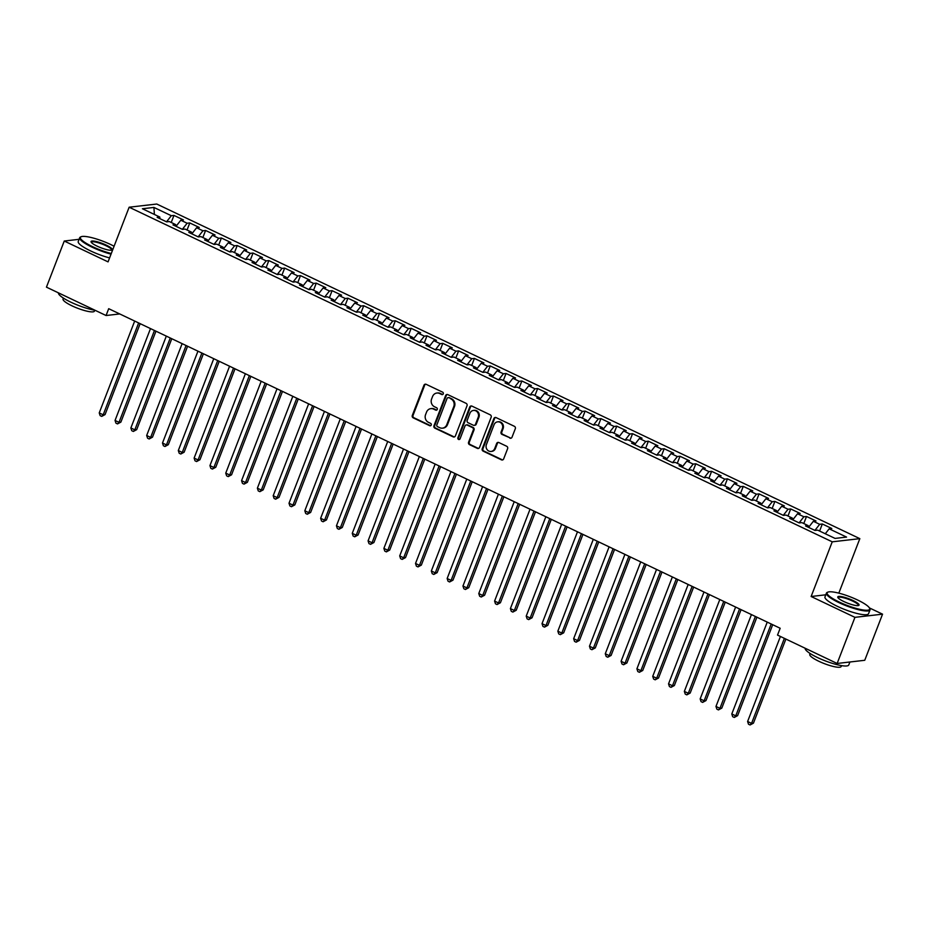 <?xml version="1.0" encoding="UTF-8"?>
<svg xmlns="http://www.w3.org/2000/svg" width="929" height="929" viewBox="0 0 929 929"><rect width="100%" height="100%" fill="white"/><g stroke="black" fill="none" stroke-linecap="round" stroke-linejoin="round"><path stroke-width="1.39" d="M443.272 393.861A1.289 1.173 -96.6 0 0 442.645 392.166L426.156 384.316A1.835 1.684 -96.6 0 0 423.949 385.256L412.302 415.437A1.835 1.684 -96.6 0 0 413.208 417.853L429.697 425.703A1.289 1.173 -96.6 0 0 431.242 425.052A1.289 1.173 -96.6 0 0 430.603 423.357L428.478 422.347A5.864 5.377 -96.6 0 1 425.575 414.613L426.55 412.093A5.864 5.377 -96.6 0 1 433.588 409.097L435.724 410.107A1.289 1.173 -96.6 0 0 437.257 409.457A1.289 1.173 -96.6 0 0 436.63 407.761L434.493 406.751A5.864 5.377 -96.6 0 1 431.59 399.017L432.566 396.509A5.864 5.377 -96.6 0 1 439.603 393.501L441.739 394.511A1.289 1.173 -96.6 0 0 443.272 393.861M509.835 438.14A1.835 1.684 -96.6 0 0 512.03 437.199L515.305 428.733A1.835 1.684 -96.6 0 0 514.399 426.318L496.074 417.597A1.835 1.684 -96.6 0 0 493.88 418.538L482.232 448.719A1.835 1.684 -96.6 0 0 483.138 451.134L501.451 459.855A1.835 1.684 -96.6 0 0 503.657 458.914L507.606 448.684A1.835 1.684 -96.6 0 0 506.7 446.268L498.861 442.541A1.835 1.684 -96.6 0 0 496.655 443.481L494.704 448.556A4.912 4.494 -96.6 0 1 491.104 451.448A4.912 4.494 -96.6 0 1 486.401 444.596L494.065 424.727A4.912 4.494 -96.6 0 1 497.654 421.836A4.912 4.494 -96.6 0 1 502.368 428.687L501.091 431.997A1.835 1.684 -96.6 0 0 501.997 434.412L510.578 438.058A1.835 1.684 -96.6 0 0 511.055 438.198M825.776 594.804L811.133 596.499L854.935 617.344L837.145 663.469L777.527 635.088L780.163 628.259L108.705 308.695L106.069 315.523L119.748 313.944M811.133 596.499L832.233 541.828L129.143 207.213L156.757 204.032L859.836 538.646L832.233 541.828M79.081 239.31L64.252 241.029L108.054 261.873L129.143 207.213M64.252 241.029L46.45 287.154L106.069 315.523M467.02 405.764A1.835 1.684 -96.6 0 0 466.126 403.349L447.801 394.628A1.835 1.684 -96.6 0 0 445.606 395.568L433.959 425.749A1.835 1.684 -96.6 0 0 434.865 428.164L453.178 436.874A1.835 1.684 -96.6 0 0 455.384 435.945L467.02 405.764M471.944 406.112L490.257 414.833A1.835 1.684 -96.6 0 1 491.162 417.249L479.515 447.43A1.835 1.684 -96.6 0 1 477.32 448.37L469.482 444.631A1.835 1.684 -96.6 0 1 468.576 442.216L473.302 429.976A1.835 1.684 -96.6 0 0 472.396 427.561L467.194 425.087A1.835 1.684 -96.6 0 0 464.988 426.028L460.076 438.767A1.289 1.173 -96.6 0 1 459.135 439.533A1.289 1.173 -96.6 0 1 457.904 437.733L469.737 407.053A1.835 1.684 -96.6 0 1 471.944 406.112M171.238 222.472L173.955 215.412L171.308 215.714L153.912 207.434L142.427 208.758L159.823 217.038L157.164 217.351L166.663 221.868L169.31 221.555L175.627 224.574L172.98 224.876L182.467 229.393L185.115 229.08L191.444 232.099L188.796 232.401L198.283 236.918L200.931 236.616L207.26 239.624L204.612 239.926L214.1 244.443L216.747 244.141L223.076 247.149L220.428 247.451L229.916 251.968L232.564 251.666L238.892 254.674L236.233 254.976L245.732 259.493L248.38 259.191L254.697 262.199L252.049 262.501L261.537 267.018L264.184 266.716L270.513 269.724L267.866 270.037L277.353 274.543L280.001 274.241L286.329 277.248L283.682 277.562L293.169 282.079L295.817 281.766L302.146 284.785L299.498 285.087L308.985 289.604L311.633 289.291L317.962 292.31L315.303 292.612L324.802 297.129L327.449 296.827L333.766 299.835L331.119 300.137L340.606 304.654L343.254 304.352L349.583 307.36L346.935 307.662L356.422 312.179L359.07 311.877L365.399 314.885L362.751 315.186L372.239 319.704L374.886 319.402L381.215 322.409L378.567 322.711L388.055 327.229L390.703 326.927L397.031 329.934L394.372 330.248L403.871 334.754L406.519 334.452L412.836 337.459L410.188 337.773L419.676 342.29L422.323 341.977L428.652 344.996L426.005 345.298L435.492 349.815L438.14 349.501L444.468 352.521L441.821 352.823L451.308 357.34L453.956 357.038L460.285 360.046L457.637 360.347L467.124 364.865L469.772 364.563L476.101 367.57L473.442 367.872L482.941 372.39L485.588 372.088L491.905 375.095L489.258 375.397L498.745 379.915L501.393 379.613L507.722 382.62L505.074 382.922L514.561 387.439L517.209 387.138L523.538 390.145L520.89 390.459L530.378 394.964L533.025 394.662L539.354 397.67L536.707 397.984L546.194 402.501L548.842 402.187L555.17 405.207L552.511 405.508L561.999 410.026L564.658 409.712L570.975 412.731L568.327 413.033L577.815 417.551L580.462 417.249L586.791 420.256L584.144 420.558L593.631 425.076L596.279 424.774L602.607 427.781L599.96 428.083L609.447 432.6L612.095 432.299L618.424 435.306L615.776 435.608L625.263 440.125L627.911 439.823L634.24 442.831L631.581 443.133L641.068 447.65L643.727 447.348L650.045 450.356L647.397 450.67L656.884 455.175L659.532 454.873L665.861 457.881L663.213 458.194L672.701 462.712L675.348 462.398L681.677 465.417L679.029 465.719L688.517 470.237L691.164 469.923L697.493 472.942L694.846 473.244L704.333 477.761L706.981 477.46L713.298 480.467L710.65 480.769L720.138 485.286L722.797 484.984L729.114 487.992L726.466 488.294L735.954 492.811L738.601 492.509L744.93 495.517L742.283 495.819L751.77 500.336L754.418 500.034L760.746 503.042L758.099 503.344L767.586 507.861L770.234 507.559L776.563 510.567L773.915 510.88L783.402 515.386L786.05 515.084L792.367 518.092L789.72 518.405L799.207 522.922L801.866 522.609L808.184 525.628L805.536 525.93L815.023 530.447L817.671 530.134L835.066 538.414L846.563 537.09L829.167 528.81L825.289 533.769M173.955 215.412L183.443 219.929L180.795 220.231L187.124 223.239L182.351 229.335M187.043 229.997L189.771 222.937L187.124 223.239M189.771 222.937L199.259 227.454L196.611 227.756L202.94 230.775L198.167 236.86M202.859 237.522L205.588 230.462L202.94 230.775M205.588 230.462L215.075 234.979L212.427 235.281L218.756 238.3L213.984 244.385M218.675 245.059L221.404 237.987L218.756 238.3M221.404 237.987L230.891 242.504L228.244 242.817L234.561 245.825L229.8 251.91M234.491 252.583L237.209 245.523L234.561 245.825M237.209 245.523L246.708 250.029L244.048 250.342L250.377 253.35L245.604 259.435M250.307 260.108L253.025 253.048L250.377 253.35M253.025 253.048L262.512 257.565L259.865 257.867L266.193 260.875L261.421 266.96M266.112 267.633L268.841 260.573L266.193 260.875M268.841 260.573L278.328 265.09L275.681 265.392L282.01 268.4L277.237 274.496M281.928 275.158L284.657 268.098L282.01 268.4M284.657 268.098L294.145 272.615L291.497 272.917L297.826 275.925L293.053 282.021M297.744 282.683L300.473 275.623L297.826 275.925M300.473 275.623L309.961 280.14L307.313 280.442L313.63 283.45L308.869 289.546M313.561 290.208L316.278 283.148L313.63 283.45M316.278 283.148L325.777 287.665L323.118 287.967L329.447 290.986L324.674 297.071M329.377 297.733L332.094 290.672L329.447 290.986M332.094 290.672L341.582 295.19L338.934 295.492L345.263 298.511L340.49 304.596M345.182 305.269L347.911 298.197L345.263 298.511M347.911 298.197L357.398 302.715L354.75 303.028L361.079 306.036L356.306 312.121M360.998 312.794L363.727 305.734L361.079 306.036M363.727 305.734L373.214 310.24L370.566 310.553L376.895 313.561L372.123 319.646M376.814 320.319L379.543 313.259L376.895 313.561M379.543 313.259L389.03 317.776L386.383 318.078L392.7 321.086L387.939 327.171M392.63 327.844L395.348 320.784L392.7 321.086M395.348 320.784L404.847 325.301L402.187 325.603L408.516 328.611L403.743 334.707M408.446 335.369L411.164 328.309L408.516 328.611M411.164 328.309L420.651 332.826L418.004 333.128L424.332 336.135L419.56 342.232M424.251 342.894L426.98 335.833L424.332 336.135M426.98 335.833L436.467 340.351L433.82 340.653L440.149 343.66L435.376 349.757M440.067 350.419L442.796 343.358L440.149 343.66M442.796 343.358L452.284 347.876L449.636 348.178L455.965 351.197L451.192 357.282M455.884 357.944L458.612 350.883L455.965 351.197M458.612 350.883L468.1 355.401L465.452 355.702L471.769 358.722L467.008 364.807M471.7 365.48L474.417 358.408L471.769 358.722M474.417 358.408L483.916 362.925L481.257 363.239L487.586 366.247L482.813 372.332M487.516 373.005L490.233 365.945L487.586 366.247M490.233 365.945L499.721 370.45L497.073 370.764L503.402 373.772L498.629 379.856M503.321 380.53L506.05 373.47L503.402 373.772M506.05 373.47L515.537 377.987L512.889 378.289L519.218 381.296L514.445 387.381M519.137 388.055L521.866 380.995L519.218 381.296M521.866 380.995L531.353 385.512L528.706 385.814L535.023 388.821L530.262 394.918M534.953 395.58L537.682 388.519L535.023 388.821M537.682 388.519L547.169 393.037L544.522 393.339L550.839 396.346L546.078 402.443M550.769 403.105L553.487 396.044L550.839 396.346M553.487 396.044L562.974 400.562L560.326 400.863L566.655 403.871L561.882 409.968M566.585 410.63L569.303 403.569L566.655 403.871M569.303 403.569L578.79 408.086L576.143 408.388L582.471 411.408L577.699 417.493M582.39 418.155L585.119 411.094L582.471 411.408M585.119 411.094L594.606 415.611L591.959 415.913L598.288 418.933L593.515 425.017M598.206 425.691L600.935 418.619L598.288 418.933M600.935 418.619L610.423 423.136L607.775 423.45L614.092 426.457L609.331 432.542M614.023 433.216L616.751 426.156L614.092 426.457M616.751 426.156L626.239 430.661L623.591 430.975L629.908 433.982L625.147 440.067M629.839 440.741L632.556 433.68L629.908 433.982M632.556 433.68L642.044 438.198L639.396 438.5L645.725 441.507L640.952 447.592M645.655 448.266L648.372 441.205L645.725 441.507M648.372 441.205L657.86 445.723L655.212 446.025L661.541 449.032L656.768 455.129M661.46 455.791L664.189 448.73L661.541 449.032M664.189 448.73L673.676 453.247L671.028 453.549L677.357 456.557L672.584 462.654M677.276 463.316L680.005 456.255L677.357 456.557M680.005 456.255L689.492 460.772L686.845 461.074L693.162 464.094L688.401 470.179M693.092 470.84L695.821 463.78L693.162 464.094M695.821 463.78L705.308 468.297L702.661 468.599L708.978 471.618L704.217 477.703M708.908 478.365L711.626 471.305L708.978 471.618M711.626 471.305L721.113 475.822L718.465 476.136L724.794 479.143L720.021 485.228M724.725 485.902L727.442 478.83L724.794 479.143M727.442 478.83L736.929 483.347L734.282 483.661L740.61 486.668L735.838 492.753M740.529 493.427L743.258 486.366L740.61 486.668M743.258 486.366L752.745 490.872L750.098 491.186L756.427 494.193L751.654 500.278M756.345 500.952L759.074 493.891L756.427 494.193M759.074 493.891L768.562 498.408L765.914 498.71L772.231 501.718L767.47 507.803M772.162 508.477L774.891 501.416L772.231 501.718M774.891 501.416L784.378 505.933L781.73 506.235L788.047 509.243L783.286 515.34M787.978 516.001L790.695 508.941L788.047 509.243M790.695 508.941L800.183 513.458L797.535 513.76L803.864 516.768L799.091 522.864M803.782 523.526L806.511 516.466L803.864 516.768M806.511 516.466L815.999 520.983L813.351 521.285L819.68 524.304L814.907 530.389M819.599 531.051L822.328 523.991L819.68 524.304M822.328 523.991L831.815 528.508L829.167 528.81M808.184 525.628L808.276 527.231M792.367 518.092L792.46 519.706M813.351 521.285L808.578 527.382M776.563 510.567L776.644 512.181M797.535 513.76L792.774 519.845M760.746 503.042L760.828 504.656M781.73 506.235L776.958 512.32M744.93 495.517L745.023 497.12M765.914 498.71L761.141 504.795M729.114 487.992L729.207 489.595M750.098 491.186L745.325 497.27M713.298 480.467L713.391 482.07M734.282 483.661L729.509 489.746M697.493 472.942L697.574 474.545M718.465 476.136L713.704 482.221M681.677 465.417L681.758 467.02M702.661 468.599L697.888 474.696M665.861 457.881L665.954 459.495M686.845 461.074L682.072 467.171M650.045 450.356L650.137 451.97M671.028 453.549L666.256 459.634M634.24 442.831L634.321 444.445M655.212 446.025L650.439 452.109M618.424 435.306L618.505 436.909M639.396 438.5L634.635 444.585M602.607 427.781L602.689 429.384M623.591 430.975L618.819 437.06M586.791 420.256L586.884 421.859M607.775 423.45L603.002 429.535M570.975 412.731L571.068 414.334M591.959 415.913L587.186 422.01M555.17 405.207L555.252 406.809M576.143 408.388L571.37 414.485M539.354 397.67L539.435 399.284M560.326 400.863L555.565 406.96M523.538 390.145L523.619 391.759M544.522 393.339L539.749 399.424M507.722 382.62L507.815 384.234M528.706 385.814L523.933 391.899M491.905 375.095L491.998 376.698M512.889 378.289L508.117 384.374M476.101 367.57L476.182 369.173M497.073 370.764L492.3 376.849M460.285 360.046L460.366 361.648M481.257 363.239L476.496 369.324M444.468 352.521L444.55 354.123M465.452 355.702L460.679 361.799M428.652 344.996L428.745 346.598M449.636 348.178L444.863 354.274M412.836 337.459L412.929 339.073M433.82 340.653L429.047 346.749M397.031 329.934L397.113 331.548M418.004 333.128L413.231 339.213M381.215 322.409L381.296 324.024M402.187 325.603L397.426 331.688M365.399 314.885L365.48 316.487M386.383 318.078L381.61 324.163M349.583 307.36L349.676 308.962M370.566 310.553L365.794 316.638M333.766 299.835L333.859 301.437M354.75 303.028L349.978 309.113M317.962 292.31L318.043 293.912M338.934 295.492L334.173 301.588M302.146 284.785L302.227 286.387M323.118 287.967L318.357 294.063M286.329 277.248L286.411 278.863M307.313 280.442L302.54 286.538M270.513 269.724L270.606 271.338M291.497 272.917L286.724 279.002M254.697 262.199L254.79 263.813M275.681 265.392L270.908 271.477M238.892 254.674L238.974 256.276M259.865 257.867L255.103 263.952M223.076 247.149L223.157 248.751M244.048 250.342L239.287 256.427M207.26 239.624L207.341 241.226M228.244 242.817L223.471 248.902M191.444 232.099L191.537 233.702M212.427 235.281L207.655 241.377M175.627 224.574L175.72 226.177M196.611 227.756L191.838 233.853M159.823 217.038L159.904 218.652M180.795 220.231L176.034 226.328M837.145 663.469L864.748 660.287L882.55 614.162L869.416 607.914M854.935 617.344L882.55 614.162M838.817 593.143L859.836 538.646M153.912 207.434L154.4 214.46M171.308 215.714L166.535 221.81M442.703 394.511A1.289 1.173 -96.6 0 1 442.483 394.43L440.346 393.42A5.864 5.377 -96.6 0 0 437.605 392.955L436.862 393.037M430.847 408.632L431.59 408.539A5.864 5.377 -96.6 0 1 434.331 409.004L436.467 410.026A1.289 1.173 -96.6 0 0 436.688 410.107M425.668 384.176A1.835 1.684 -96.6 0 0 424.692 385.175L413.057 415.356A1.835 1.684 -96.6 0 0 413.951 417.771L430.452 425.621A1.289 1.173 -96.6 0 0 430.673 425.703M447.325 394.488A1.835 1.684 -96.6 0 0 446.35 395.475L434.702 425.656A1.835 1.684 -96.6 0 0 435.608 428.072L453.921 436.793A1.835 1.684 -96.6 0 0 454.409 436.932M448.602 397.786A1.289 1.173 -96.6 0 0 447.07 398.448L436.839 424.936A1.289 1.173 -96.6 0 0 437.478 426.632L439.731 427.7A5.864 5.377 -96.6 0 0 446.768 424.692L453.758 406.588A5.864 5.377 -96.6 0 0 450.855 398.855L449.357 397.705A1.289 1.173 -96.6 0 0 448.753 397.6L448.01 397.682M442.471 428.164L443.214 428.083A5.864 5.377 -96.6 0 0 447.511 424.611L446.768 424.692M449.357 397.705L451.599 398.773A5.864 5.377 -96.6 0 1 454.502 406.496L447.511 424.611M466.335 424.948L467.078 424.855A1.835 1.684 -96.6 0 1 467.937 425.006L473.14 427.479A1.835 1.684 -96.6 0 1 474.045 429.895L469.319 442.134A1.835 1.684 -96.6 0 0 470.225 444.55L478.063 448.277A1.835 1.684 -96.6 0 0 478.54 448.428M471.467 405.973A1.835 1.684 -96.6 0 0 470.492 406.972L458.647 437.652A1.289 1.173 -96.6 0 0 459.495 439.417M478.203 417.284A4.912 4.494 -96.6 0 0 473.488 410.432A4.912 4.494 -96.6 0 0 469.888 413.324L467.194 420.326A1.835 1.684 -96.6 0 0 468.1 422.741L473.302 425.215A1.835 1.684 -96.6 0 0 475.497 424.274L478.203 417.284L478.946 417.191A4.912 4.494 -96.6 0 0 474.231 410.339L473.488 410.432M474.15 425.366L474.905 425.273A1.835 1.684 -96.6 0 0 476.24 424.193L475.497 424.274M478.946 417.191L476.24 424.193M497.654 421.836L498.397 421.743A4.912 4.494 -96.6 0 1 503.112 428.594L501.834 431.904A1.835 1.684 -96.6 0 0 502.74 434.319L510.578 438.058M491.104 451.448L491.859 451.366A4.912 4.494 -96.6 0 0 495.447 448.463L494.704 448.556M498.374 442.401A1.835 1.684 -96.6 0 0 497.398 443.388L495.447 448.463M495.598 417.458A1.835 1.684 -96.6 0 0 494.623 418.456L482.975 448.637A1.835 1.684 -96.6 0 0 483.881 451.053L502.206 459.774A1.835 1.684 -96.6 0 0 502.682 459.913M134.682 321.051L99.24 412.917L103.189 414.798L105.058 414.589L140.151 323.652M105.058 414.589L101.714 416.389L103.189 414.798L138.642 322.932M101.714 416.389L100.135 415.635L99.24 412.917M150.498 328.587L115.057 420.442L119.005 422.323L120.875 422.114L155.956 331.177M120.875 422.114L117.518 423.914L119.005 422.323L154.458 330.469M117.518 423.914L115.939 423.171L115.057 420.442M166.314 336.112L130.873 427.967L134.821 429.848L136.691 429.639L171.772 338.702M136.691 429.639L133.335 431.451L134.821 429.848L170.274 337.993M133.335 431.451L131.755 430.696L130.873 427.967M114.081 246.231A22.795 4.552 21.1 0 0 110.783 244.571A22.795 4.552 21.1 0 0 81.195 236.721A22.795 4.552 21.1 0 0 92.575 246.673A22.795 4.552 21.1 0 0 111.283 253.512M111.039 254.14A23.364 4.668 -158.9 0 1 92.157 247.207A23.364 4.668 -158.9 0 1 79.697 237.731A23.364 4.668 -158.9 0 1 80.486 237.023L81.195 236.721M97.127 246.15A11.403 2.276 -158.9 0 1 91.1 242.039A11.403 2.276 -158.9 0 1 95.408 241.343A11.403 2.276 -158.9 0 1 106.231 245.105A11.403 2.276 -158.9 0 1 111.921 250.075A11.403 2.276 -158.9 0 1 97.127 246.15M111.492 250.191A10.834 2.16 21.1 0 0 111.596 250.04A10.834 2.16 21.1 0 0 105.813 245.639A10.834 2.16 21.1 0 0 91.367 242.237A10.834 2.16 21.1 0 0 91.344 242.411M95.002 310.251A23.364 4.668 -158.9 0 1 70.929 302.215A23.364 4.668 -158.9 0 1 58.434 292.856M94.781 310.216L94.433 311.134A16.815 3.356 -158.9 0 1 72.021 305.85A16.815 3.356 -158.9 0 1 63.056 299.022L63.404 298.116M109.587 257.902A23.364 4.668 -158.9 0 1 90.705 250.969A23.364 4.668 -158.9 0 1 78.245 241.482L79.697 237.731M839.305 602.073A22.795 4.552 21.1 0 0 860.962 609.575A22.795 4.552 21.1 0 0 869.567 608.193A22.795 4.552 21.1 0 0 857.513 599.971A22.795 4.552 21.1 0 0 827.925 592.121A22.795 4.552 21.1 0 0 839.305 602.073M869.567 608.193L869.892 608.878A23.364 4.668 -158.9 0 1 870.009 609.947A23.364 4.668 -158.9 0 1 838.887 602.607A23.364 4.668 -158.9 0 1 826.427 593.12A23.364 4.668 -158.9 0 1 827.216 592.412L827.925 592.121M843.857 601.539A11.403 2.276 -158.9 0 1 837.83 597.44A11.403 2.276 -158.9 0 1 842.139 596.743A11.403 2.276 -158.9 0 1 852.961 600.494A11.403 2.276 -158.9 0 1 858.651 605.476A11.403 2.276 -158.9 0 1 843.857 601.539M858.233 605.592A10.834 2.16 21.1 0 0 858.326 605.429A10.834 2.16 21.1 0 0 852.543 601.028A10.834 2.16 21.1 0 0 838.097 597.626A10.834 2.16 21.1 0 0 838.074 597.811M849.919 661.994L848.781 664.943A23.364 4.668 -158.9 0 1 817.659 657.616A23.364 4.668 -158.9 0 1 805.164 648.245M841.511 665.617L841.163 666.523A16.815 3.356 -158.9 0 1 818.763 661.239A16.815 3.356 -158.9 0 1 809.786 654.411L810.134 653.505M870.009 609.947L868.557 613.697A23.364 4.668 -158.9 0 1 837.435 606.37A23.364 4.668 -158.9 0 1 824.975 596.882L826.427 593.12M182.13 343.637L146.677 435.504L150.637 437.385L152.495 437.164L187.588 346.238M152.495 437.164L149.151 438.976L150.637 437.385L186.079 345.518M149.151 438.976L147.572 438.221L146.677 435.504M197.947 351.162L162.494 443.028L166.454 444.91L168.312 444.689L203.405 353.763M168.312 444.689L164.967 446.501L166.454 444.91L201.895 353.043M164.967 446.501L163.388 445.746L162.494 443.028M213.751 358.687L178.31 450.553L182.258 452.435L184.128 452.214L219.221 361.288M184.128 452.214L180.783 454.026L182.258 452.435L217.711 360.568M180.783 454.026L179.204 453.271L178.31 450.553M229.568 366.212L194.126 458.078L198.074 459.96L199.944 459.739L235.025 368.813M199.944 459.739L196.588 461.55L198.074 459.96L233.527 368.093M196.588 461.55L195.009 460.796L194.126 458.078M245.384 373.737L209.942 465.603L213.891 467.484L215.76 467.275L250.842 376.338M215.76 467.275L212.404 469.075L213.891 467.484L249.344 375.618M212.404 469.075L210.825 468.321L209.942 465.603M261.2 381.262L225.747 473.128L229.707 475.009L231.565 474.8L266.658 383.863M231.565 474.8L228.22 476.6L229.707 475.009L265.148 383.143M228.22 476.6L226.641 475.845L225.747 473.128M277.016 388.798L241.563 480.653L245.523 482.534L247.381 482.325L282.474 391.388M247.381 482.325L244.037 484.125L245.523 482.534L280.964 390.679M244.037 484.125L242.457 483.382L241.563 480.653M292.821 396.323L257.379 488.178L261.328 490.059L263.197 489.85L298.29 398.913M263.197 489.85L259.853 491.662L261.328 490.059L296.781 398.204M259.853 491.662L258.262 490.907L257.379 488.178M308.637 403.848L273.196 495.714L277.144 497.596L279.014 497.375L314.095 406.449M279.014 497.375L275.658 499.187L277.144 497.596L312.597 405.729M275.658 499.187L274.078 498.432L273.196 495.714M324.453 411.373L289.012 503.239L292.96 505.121L294.83 504.9L329.911 413.974M294.83 504.9L291.474 506.711L292.96 505.121L328.401 413.254M291.474 506.711L289.894 505.957L289.012 503.239M340.269 418.898L304.817 510.764L308.776 512.645L310.634 512.425L345.727 421.499M310.634 512.425L307.29 514.236L308.776 512.645L344.218 420.779M307.29 514.236L305.711 513.482L304.817 510.764M356.086 426.423L320.633 518.289L324.593 520.17L326.451 519.95L361.544 429.024M326.451 519.95L323.106 521.761L324.593 520.17L360.034 428.304M323.106 521.761L321.527 521.006L320.633 518.289M371.89 433.948L336.449 525.814L340.397 527.695L342.267 527.486L377.36 436.549M342.267 527.486L338.922 529.286L340.397 527.695L375.85 435.829M338.922 529.286L337.332 528.531L336.449 525.814M387.707 441.472L352.265 533.339L356.213 535.22L358.083 535.011L393.164 444.074M358.083 535.011L354.727 536.811L356.213 535.22L391.666 443.354M354.727 536.811L353.148 536.056L352.265 533.339M403.523 449.009L368.081 540.864L372.03 542.745L373.899 542.536L408.981 451.599M373.899 542.536L370.543 544.336L372.03 542.745L407.471 450.89M370.543 544.336L368.964 543.593L368.081 540.864M419.339 456.534L383.886 548.389L387.846 550.27L389.704 550.061L424.797 459.123M389.704 550.061L386.359 551.872L387.846 550.27L423.287 458.415M386.359 551.872L384.78 551.118L383.886 548.389M435.155 464.059L399.702 555.925L403.662 557.806L405.52 557.586L440.613 466.66M405.52 557.586L402.176 559.397L403.662 557.806L439.103 465.94M402.176 559.397L400.596 558.643L399.702 555.925M450.96 471.584L415.518 563.45L419.467 565.331L421.336 565.111L456.429 474.185M421.336 565.111L417.992 566.922L419.467 565.331L454.92 473.465M417.992 566.922L416.401 566.167L415.518 563.45M466.776 479.109L431.335 570.975L435.283 572.856L437.153 572.636L472.234 481.71M437.153 572.636L433.797 574.447L435.283 572.856L470.736 480.99M433.797 574.447L432.217 573.692L431.335 570.975M482.592 486.633L447.151 578.5L451.099 580.381L452.969 580.16L488.05 489.235M452.969 580.16L449.613 581.972L451.099 580.381L486.541 488.515M449.613 581.972L448.033 581.217L447.151 578.5M498.408 494.158L462.956 586.025L466.915 587.906L468.773 587.697L503.866 496.76M468.773 587.697L465.429 589.497L466.915 587.906L502.357 496.04M465.429 589.497L463.85 588.742L462.956 586.025M514.225 501.683L478.772 593.55L482.732 595.431L484.59 595.222L519.683 504.284M484.59 595.222L481.245 597.022L482.732 595.431L518.173 503.564M481.245 597.022L479.666 596.267L478.772 593.55M530.029 509.22L494.588 601.075L498.536 602.956L500.406 602.747L535.499 511.809M500.406 602.747L497.061 604.547L498.536 602.956L533.989 511.101M497.061 604.547L495.471 603.804L494.588 601.075M545.846 516.745L510.404 608.6L514.352 610.481L516.222 610.272L551.303 519.334M516.222 610.272L512.866 612.083L514.352 610.481L549.805 518.626M512.866 612.083L511.287 611.328L510.404 608.6M561.662 524.27L526.22 616.136L530.169 618.017L532.038 617.797L567.12 526.871M532.038 617.797L528.682 619.608L530.169 618.017L565.61 526.151M528.682 619.608L527.103 618.853L526.22 616.136M577.478 531.794L542.025 623.661L545.985 625.542L547.843 625.322L582.936 534.396M547.843 625.322L544.499 627.133L545.985 625.542L581.426 533.676M544.499 627.133L542.919 626.378L542.025 623.661M593.294 539.319L557.841 631.186L561.801 633.067L563.659 632.846L598.752 541.921M563.659 632.846L560.315 634.658L561.801 633.067L597.242 541.201M560.315 634.658L558.735 633.903L557.841 631.186M609.099 546.844L573.657 638.711L577.606 640.592L579.475 640.371L614.568 549.445M579.475 640.371L576.131 642.183L577.606 640.592L613.059 548.725M576.131 642.183L574.54 641.428L573.657 638.711M624.915 554.369L589.474 646.236L593.422 648.117L595.292 647.908L630.373 556.97M595.292 647.908L591.936 649.708L593.422 648.117L628.875 556.25M591.936 649.708L590.356 648.953L589.474 646.236M640.731 561.894L605.278 653.761L609.238 655.642L611.108 655.433L646.189 564.495M611.108 655.433L607.752 657.233L609.238 655.642L644.68 563.775M607.752 657.233L606.172 656.478L605.278 653.761M656.548 569.431L621.095 661.285L625.054 663.167L626.912 662.958L662.005 572.02M626.912 662.958L623.568 664.758L625.054 663.167L660.496 571.312M623.568 664.758L621.989 664.014L621.095 661.285M672.364 576.955L636.911 668.81L640.871 670.692L642.729 670.483L677.822 579.545M642.729 670.483L639.384 672.294L640.871 670.692L676.312 578.837M639.384 672.294L637.805 671.539L636.911 668.81M688.168 584.48L652.727 676.347L656.675 678.228L658.545 678.007L693.638 587.082M658.545 678.007L655.2 679.819L656.675 678.228L692.128 586.362M655.2 679.819L653.61 679.064L652.727 676.347M703.985 592.005L668.543 683.872L672.491 685.753L674.361 685.532L709.442 594.606M674.361 685.532L671.005 687.344L672.491 685.753L707.944 593.886M671.005 687.344L669.426 686.589L668.543 683.872M719.801 599.53L684.348 691.397L688.308 693.278L690.177 693.057L725.259 602.131M690.177 693.057L686.821 694.869L688.308 693.278L723.749 601.411M686.821 694.869L685.242 694.114L684.348 691.397M735.617 607.055L700.164 698.922L704.124 700.803L705.982 700.582L741.075 609.656M705.982 700.582L702.638 702.394L704.124 700.803L739.565 608.936M702.638 702.394L701.058 701.639L700.164 698.922M751.433 614.58L715.98 706.446L719.94 708.328L721.798 708.119L756.891 617.181M721.798 708.119L718.454 709.919L719.94 708.328L755.382 616.461M718.454 709.919L716.874 709.164L715.98 706.446M767.238 622.105L731.797 713.971L735.745 715.853L737.614 715.644L772.696 624.706M737.614 715.644L734.27 717.443L735.745 715.853L771.198 623.986M734.27 717.443L732.679 716.689L731.797 713.971M780.418 636.47L747.613 721.496L751.561 723.377L753.431 723.168L785.876 639.071M753.431 723.168L750.075 724.968L751.561 723.377L784.378 638.351M750.075 724.968L748.495 724.225L747.613 721.496M440.346 393.42L439.603 393.501M436.467 410.026L435.724 410.107M434.331 409.004L433.588 409.097M430.452 425.621L429.697 425.703M413.951 417.771L413.208 417.853M413.057 415.356L412.302 415.437M424.692 385.175L423.949 385.256M442.483 394.43L441.739 394.511M453.921 436.793L453.178 436.874M435.608 428.072L434.865 428.164M434.702 425.656L433.959 425.749M446.35 395.475L445.606 395.568M454.502 406.496L453.758 406.588M451.599 398.773L450.855 398.855M478.063 448.277L477.32 448.37M470.225 444.55L469.482 444.631M469.319 442.134L468.576 442.216M474.045 429.895L473.302 429.976M473.14 427.479L472.396 427.561M467.937 425.006L467.194 425.087M458.647 437.652L457.904 437.733M470.492 406.972L469.737 407.053M502.74 434.319L501.997 434.412M501.834 431.904L501.091 431.997M503.112 428.594L502.368 428.687M497.398 443.388L496.655 443.481M502.206 459.774L501.451 459.855M483.881 451.053L483.138 451.134M482.975 448.637L482.232 448.719M494.623 418.456L493.88 418.538"/></g></svg>
